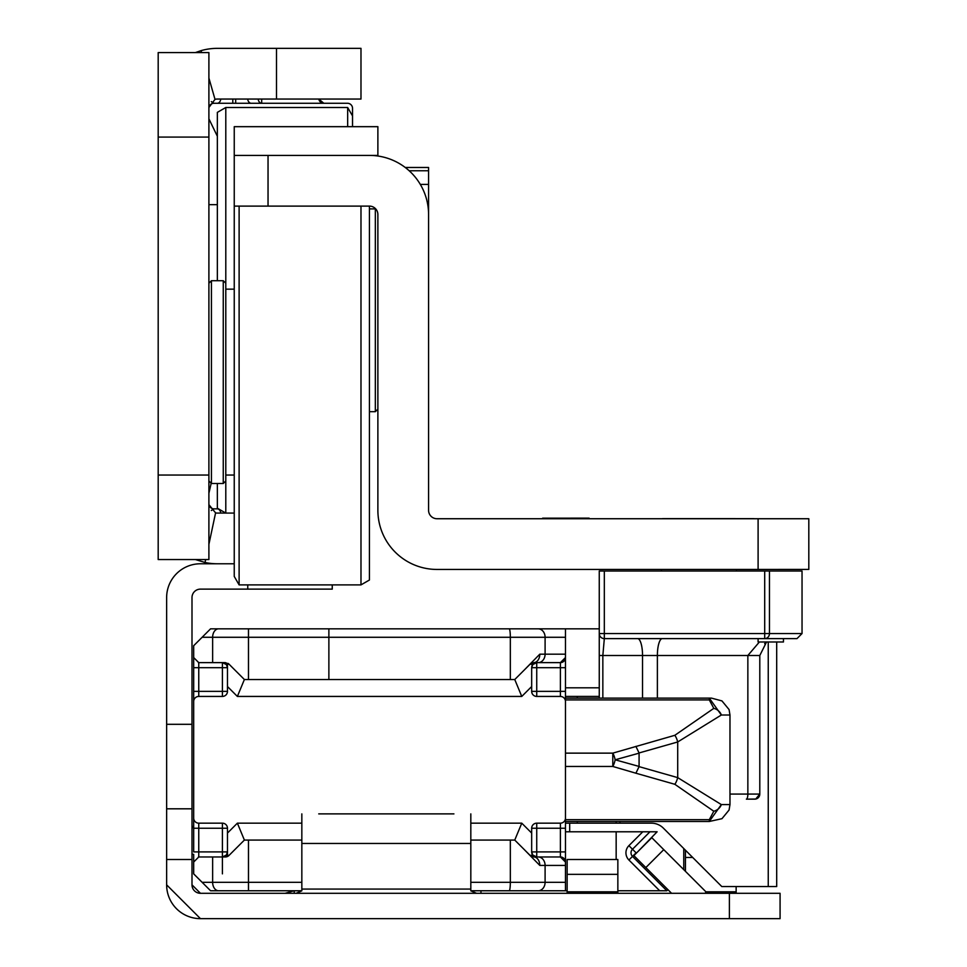 <?xml version="1.0" encoding="UTF-8"?>
<svg xmlns="http://www.w3.org/2000/svg" width="967" height="967" viewBox="0 0 967 967"><rect width="100%" height="100%" fill="white"/><g stroke="black" fill="none" stroke-linecap="round" stroke-linejoin="round"><path stroke-width="1.45" d="M234.244 513.078L217.345 513.078A8.449 8.449 0 0 1 215.581 512.885L208.896 544.373M234.244 563.773L217.345 563.773A59.144 59.144 0 0 1 205.04 562.48L195.394 559.542M208.896 107.494L215.012 99.371A8.449 8.449 0 0 1 217.345 99.045L360.981 99.045L360.981 48.35L217.345 48.35A59.144 59.144 0 0 0 201.039 50.647L201.595 52.581M208.896 475.051L208.896 52.581L158.189 52.581L158.189 559.542L208.896 559.542L208.896 475.051L158.189 475.051M215.012 99.371L208.896 78.025M195.382 52.581L201.039 50.647M205.669 559.542L205.04 562.48M215.581 512.885L208.896 504.629M225.794 289.157L234.244 289.157M225.794 475.051L234.244 475.051M239.115 206.104L239.115 584.89L234.244 576.441L234.244 187.767M268.04 155.409L377.879 155.409L234.244 155.409L268.04 155.409L268.04 206.104L369.43 206.104L369.43 580.019L360.981 584.89L360.981 206.104M211.422 280.708L211.422 483.5L223.256 483.5L223.256 280.708L211.422 280.708L208.896 283.246M347.661 126.665L347.661 107.494L225.794 107.494L225.794 513.078L217.345 508.195L217.345 483.5M211.181 483.258L208.896 493.291M208.896 503.783A5.065 5.065 0 0 0 213.961 508.847L218.469 508.847L213.961 508.847L211.302 510.528M217.345 204.666L208.896 204.666M352.532 108.34L352.532 115.943L352.532 108.34A5.065 5.065 0 0 0 347.467 103.276L213.961 103.276A5.065 5.065 0 0 0 208.896 108.34M208.896 118.82L217.345 136.238M323.8 103.276L318.808 99.045A5.065 5.065 0 0 0 323.8 103.276M211.302 101.595L213.961 103.276M565.465 831.789L642.789 831.789L628.913 845.654A10.141 10.141 0 0 0 628.913 860.001L636.081 852.834L632.503 849.244L649.957 831.789L657.125 831.789L636.383 853.124M617.853 890.764L666.855 890.764L659.687 890.764L628.913 860.001M235.924 628.828L244.385 628.828M506.309 628.828L522.349 628.828M222.41 628.828L227.475 628.828L222.41 628.828M301.837 890.764L210.576 890.764L202.127 882.315L212.631 882.315L212.631 856.967L198.755 856.967L198.755 851.903L222.41 851.903L222.41 828.236L198.755 828.236L198.755 851.903L193.678 851.903L193.678 645.726L210.576 628.828L599.262 628.828M227.475 855.227L227.475 833.071L227.475 851.903L226.399 855.033L228.961 855.481L244.385 840.069L248.483 840.069L248.483 890.764L222.41 890.764M470.82 840.069L514.758 840.069L530.182 855.481L532.744 855.033L536.733 856.967L533.76 856.967L560.389 856.967L565.465 862.044L565.465 890.764L567.145 890.764M506.309 890.764L531.016 890.764M565.465 890.764L470.82 890.764M497.86 890.764L505.451 890.764M536.733 823.171L536.733 851.903L560.389 851.903L560.389 828.236L531.669 828.236A5.065 5.065 0 0 1 536.733 823.171L560.389 823.171A5.065 5.065 0 0 0 565.465 818.106L565.465 865.417L545.098 865.417L545.098 882.315L565.465 882.315M565.465 657.56A5.065 5.065 0 0 1 560.389 662.625A5.065 5.065 0 0 0 565.465 657.56L565.465 667.701L565.465 654.176L565.465 657.56L560.389 662.625L533.76 662.625L530.182 664.111L514.758 679.523L244.385 679.523L228.961 664.111L226.399 664.571L227.475 667.701L227.475 686.534L227.475 664.377M565.465 628.828L565.465 654.176L545.098 654.176A8.449 6.926 90 0 1 538.172 662.625M560.389 662.625L560.389 667.701L565.465 667.701L565.465 691.357L560.389 691.357L560.389 667.701L536.733 667.701L536.733 691.357L560.389 691.357L560.389 696.433L536.733 696.433A5.065 5.065 0 0 1 531.669 691.357L531.669 667.701L531.669 686.534L521.769 696.433L514.758 679.523M565.465 818.106L565.465 691.357M565.465 862.044L565.465 851.903L560.389 851.903L560.389 856.967A5.065 5.065 0 0 1 565.465 862.044M642.789 831.789L649.957 831.789L642.789 831.789M202.127 882.315L193.678 873.866L193.678 854.332A29.578 29.578 0 0 1 191.998 854.139M193.678 645.726L193.678 667.701L198.755 667.701L198.755 691.357L222.41 691.357L222.41 667.701L198.755 667.701L198.755 662.625L212.631 662.625L212.631 637.277L202.127 637.277M222.41 696.433L222.41 691.357L227.475 691.357A5.065 5.065 0 0 1 222.41 696.433L198.755 696.433L198.755 691.357L193.678 691.357L193.678 828.236A4.231 4.231 0 0 1 191.998 824.863M569.684 823.171L569.684 831.789M683.754 848.518L683.754 869.635M248.483 840.069L301.837 840.069M599.262 687.815L565.465 687.815M565.465 701.498A5.065 5.065 0 0 0 560.389 696.433M227.475 691.357L227.475 686.534L237.374 696.433L244.385 679.523M198.755 696.433A5.065 5.065 0 0 0 193.678 701.498M193.678 818.106A5.065 5.065 0 0 0 198.755 823.171L222.41 823.171A5.065 5.065 0 0 1 227.475 828.236L222.41 828.236L222.41 823.171M244.385 840.069L237.374 823.171L227.475 833.071L227.475 828.236M531.669 828.236L531.669 851.903L531.669 833.071L521.769 823.171L514.758 840.069M212.631 856.967L225.384 856.967L228.961 855.481A5.065 5.065 0 0 1 225.384 856.967A5.065 5.065 0 0 0 228.961 855.481M228.961 664.111A5.065 5.065 0 0 0 228.079 663.41A5.065 5.065 0 0 1 228.961 664.111L225.384 662.625L212.631 662.625M667.943 889.676L666.855 890.764L632.503 856.411A5.065 5.065 0 0 1 632.503 849.244A5.065 5.065 0 0 0 632.503 856.411M193.69 657.911A5.065 5.065 0 0 1 193.678 657.56L198.755 662.625A5.065 5.065 0 0 1 198.404 662.613M198.404 856.98A5.065 5.065 0 0 1 198.755 856.967L193.678 862.044A5.065 5.065 0 0 1 193.69 861.682M532.744 855.033L531.669 851.903A5.065 5.065 0 0 0 532.744 855.033A5.065 5.065 0 0 1 531.669 851.903L536.733 851.903L536.733 856.967M532.744 664.571A5.065 5.065 0 0 0 531.669 667.701L536.733 667.701L536.733 662.625L532.744 664.571A5.065 5.065 0 0 0 531.669 667.701L532.744 664.571L530.182 664.111M226.399 664.571L222.41 662.625L222.41 667.701L227.475 667.701A5.065 5.065 0 0 0 226.399 664.571A5.065 5.065 0 0 1 227.475 667.701M222.41 856.967L226.399 855.033A5.065 5.065 0 0 0 227.475 851.903L222.41 851.903L222.41 873.866M530.182 855.481L533.76 856.967A8.449 6.044 -90 0 1 539.804 865.417L523.909 849.219M523.909 670.385L539.804 654.176A8.449 6.044 90 0 1 533.76 662.625M565.465 698.114L709.307 698.114L721.334 715.012L677.71 741.967L639.078 752.955L639.078 766.638L635.887 773.213L612.8 766.456L565.465 766.456M565.465 753.136L612.8 753.136L674.821 735.307A8.449 2.792 -105.9 0 1 677.71 741.967L677.71 777.625L721.334 804.58L709.307 821.479L565.465 821.479M639.102 753.16L615.169 759.796L639.102 766.444M713.803 811.24A8.449 6.177 146.9 0 0 721.334 804.58L729.976 804.58L729.07 810.032L721.962 818.686L709.307 821.479L709.307 819.69L713.803 811.24L674.821 784.285L635.887 773.213M599.262 696.433L565.465 696.433M565.465 823.171L616.16 823.171L616.16 821.479M674.821 735.307L713.803 708.364L709.307 699.915L565.465 699.915M709.307 698.114L711.47 698.114L709.307 698.114L709.307 699.915M711.47 698.114L721.962 700.918L729.07 709.56L729.976 715.012L721.334 715.012A8.449 6.177 -146.9 0 0 713.803 708.364M639.078 752.955L635.887 746.379M639.078 766.638L677.71 777.625A8.449 2.792 105.9 0 1 674.821 784.285M616.16 823.171L651.407 823.171A16.898 16.898 0 0 1 663.35 828.115L721.781 886.546L776.694 886.546L776.694 641.991M619.92 821.479L619.92 823.171M729.384 893.303L780.079 893.303L780.079 918.65L729.384 918.65L729.384 893.303L200.447 893.303A8.449 8.449 0 0 1 191.998 884.853L191.998 597.57A8.449 8.449 0 0 1 200.447 589.121L332.249 589.121L332.249 584.89M729.384 918.65L200.447 918.65A33.797 33.797 0 0 1 166.638 884.853L166.638 859.506L191.998 859.506M453.922 813.888L318.735 813.888M671.569 893.303L633.881 855.614L651.806 837.688L706.176 892.07L704.943 893.303M296.107 893.303L301.837 890.837L301.837 843.454L470.82 843.454L470.82 890.837L476.55 893.303M217.345 563.773L200.447 563.773A33.797 33.797 0 0 0 166.638 597.57L166.638 859.506M166.638 808.811L191.998 808.811M200.447 918.65L166.638 884.853M200.447 893.303L191.998 884.853M301.837 890.837L301.837 889.072L470.82 889.072L470.82 890.837M294.234 890.764L294.234 893.303M294.041 890.764L285.144 893.303M480.962 890.764L480.962 893.303M709.162 893.303L708.11 893.303M708.146 893.17A4.231 4.231 0 0 1 706.176 892.07M301.837 813.888L301.837 843.454M470.82 843.454L470.82 813.888M567.145 893.303L567.145 859.506L617.853 859.506L617.853 893.303M685.446 871.327L685.446 850.211M736.141 893.303L736.141 886.546M735.295 518.626L662.625 518.614M589.121 518.143L542.644 518.155L589.121 518.143M589.121 518.699L542.644 518.699L589.121 518.699M589.121 518.469L542.644 518.457L589.121 518.469M589.121 518.288L542.644 518.276L589.121 518.288M268.04 206.104L234.244 206.104L234.244 126.677L377.879 126.665L234.244 126.677L377.879 126.677L377.879 156.013A59.144 59.144 -0 0 0 369.43 155.409A59.144 59.144 0 0 1 428.574 214.553L428.574 510.286A8.449 8.449 180 0 0 437.024 518.735L758.104 518.735L758.104 569.442L808.811 569.43L808.811 518.735L758.104 518.735M369.43 206.104A8.449 8.449 0 0 1 377.879 214.553L377.879 510.286A59.144 59.144 180 0 0 437.024 569.442L758.104 569.442M234.244 155.409L234.244 177.372M428.574 214.553L428.574 167.496L405.258 167.496L428.574 167.472L405.233 167.472M409.186 170.76L428.574 170.76M217.345 280.708L217.345 112.377L225.794 107.494M347.661 107.494L352.532 115.943L352.532 126.665M369.43 411.676L375.341 411.676L375.341 208.896L376.695 210.238M698.96 518.638L753.885 518.638L698.96 518.638M737.156 571.014L599.262 571.014L604.327 571.026L604.327 633.554L764.704 633.554L764.704 571.026L604.327 571.026M738.377 571.001L767.641 571.001L738.377 571.026M764.704 571.026L802.042 571.026L802.042 633.542L796.977 638.619L604.327 638.619A5.065 5.065 180 0 1 599.262 633.554L599.262 571.026L616.16 571.014M602.84 571.001L599.262 571.001L599.262 698.114L599.262 633.542A5.065 5.065 0 0 0 604.327 638.619L604.327 633.554L599.262 633.554M764.643 643.671L766.553 641.991L759.796 655.505L759.796 794.076A5.065 5.065 180 0 1 754.731 799.153L746.367 799.153A5.065 1.487 -90 0 0 747.854 794.076L747.854 655.505L759.385 641.991M604.327 638.607L602.84 655.505L602.84 698.114M758.104 638.619L758.104 641.991L783.451 641.991L783.451 638.619M276.489 99.045L276.489 48.35M208.896 137.072L158.189 137.072M232.793 99.045L232.793 103.276L261.682 103.276L261.682 99.045M217.261 508.847A5.065 3.59 -90 0 1 220.79 513.078M220.79 99.045A5.065 3.59 -90 0 1 217.261 103.276M261.682 103.276A5.065 3.59 90 0 1 258.153 99.045M251.227 103.276A5.065 3.59 90 0 1 247.685 99.045M235.694 99.045L235.694 103.276M510.334 679.523L510.334 637.277L328.877 637.277L328.877 679.523M328.877 628.828L328.877 637.277L248.483 637.277L248.483 679.523M218.602 890.764A8.449 5.971 -90 0 1 212.631 882.315L301.837 882.315M616.16 831.789L616.16 859.506M521.769 696.433L237.374 696.433M237.374 823.171L301.837 823.171M470.82 823.171L521.769 823.171M470.82 882.315L510.334 882.315L510.334 840.069M565.465 637.277L545.098 637.277L545.098 654.176L539.804 654.176M193.678 828.236L198.755 828.236L198.755 823.171M226.399 855.033A5.065 5.065 0 0 0 227.475 851.903M560.389 823.171L560.389 828.236L565.465 828.236M536.733 696.433L536.733 691.357L531.669 691.357M628.913 845.654L632.503 849.244M538.172 856.967A8.449 6.926 -90 0 1 545.098 865.417L539.804 865.417M509.21 890.764A8.449 1.136 -90 0 0 510.334 882.315L545.098 882.315A8.449 6.926 -90 0 1 538.172 890.764M538.172 628.828A8.449 6.926 90 0 1 545.098 637.277L510.334 637.277A8.449 1.136 90 0 0 509.21 628.828M248.483 628.828L248.483 637.277L212.631 637.277A8.449 5.971 90 0 1 218.602 628.828M565.465 819.69L709.307 819.69M577.287 696.433L577.287 698.114M577.287 821.479L577.287 823.171M612.8 753.136L612.8 766.456A8.449 2.309 102.8 0 0 615.169 759.796A8.449 2.309 -102.8 0 0 612.8 753.136M768.245 641.991L768.245 886.546M645.835 867.568L663.761 849.642M247.757 584.89L247.757 589.121M166.638 724.307L191.998 724.307M567.145 874.349L617.853 874.349M567.145 891.816L617.853 891.816M685.446 857.451L692.686 857.451M705.934 891.816L736.141 891.816M420.307 184.395L428.574 184.395M698.96 638.619L764.849 638.619M759.796 655.505L657.379 655.505L657.379 698.114M729.976 794.076L759.796 794.076A5.065 5.065 180 0 1 754.731 799.153M662.153 638.619A16.898 4.944 -90 0 0 657.379 655.505L599.262 655.505M637.761 638.619A16.898 4.944 -90 0 1 642.535 655.505L642.535 698.114M769.466 571.026L769.466 633.554L802.042 633.542M767.641 571.014L766.384 571.026A50.695 50.695 0 0 1 767.641 571.014A50.695 50.695 180 0 0 766.71 571.014M796.977 638.619L764.704 638.619A5.065 4.762 90 0 0 769.466 633.554L764.704 633.554L764.704 638.619L604.327 638.619M239.115 584.89L360.981 584.89M225.794 283.246L223.256 280.708M225.794 480.962L223.256 483.5M208.896 480.962L211.422 483.5M729.07 709.56L729.976 715.012L729.976 804.58L729.07 810.032M369.43 208.896L375.341 208.896M377.879 409.15L375.341 411.676M661.368 569.442L661.368 571.026M736.564 569.442L736.564 571.026M746.367 799.153L755.759 799.044L759.796 794.076"/></g></svg>

